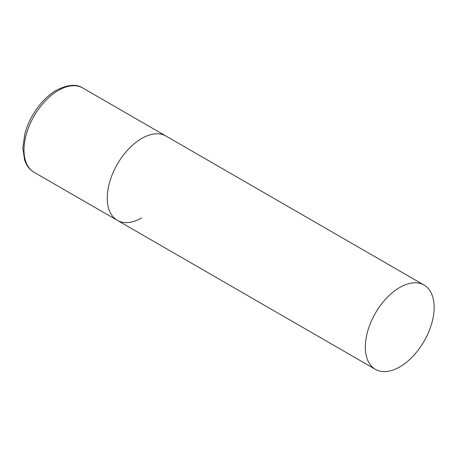 <?xml version="1.0" encoding="UTF-8"?>
<svg xmlns="http://www.w3.org/2000/svg" width="457" height="457" viewBox="0 0 457 457"><rect width="100%" height="100%" fill="white"/><g stroke="black" fill="none" stroke-linecap="round" stroke-linejoin="round"><path stroke-width="0.69" d="M141.67 217.943A48.665 28.094 -60 0 1 117.34 220.354A48.665 28.094 -60 0 1 109.88 181.36A48.665 28.094 -60 0 1 141.67 138.477A48.665 28.094 -60 0 1 166 136.066A48.665 28.094 120 0 0 128.503 149.108A48.665 28.094 120 0 0 107.258 198.075A48.665 28.094 120 0 0 117.34 220.354L34.069 172.278A48.665 28.094 -60 0 1 26.609 133.284A48.665 28.094 -60 0 1 58.399 90.4A48.665 28.094 -60 0 1 82.728 87.99C76.456 83.808 67.699 84.545 56.451 90.212C42.37 98.152 29.294 116.409 24.804 134.13L22.85 147.971L24.575 159.984L26.312 164.052C28.208 167.622 30.796 170.364 34.069 172.278M434.15 307.344A48.665 28.094 120 0 0 424.073 285.065A48.665 28.094 120 0 0 386.571 298.101A48.665 28.094 120 0 0 365.332 347.074A48.665 28.094 120 0 0 375.408 369.353A48.665 28.094 120 0 0 412.911 356.311A48.665 28.094 120 0 0 434.15 307.344M424.073 285.065L82.728 87.99M117.34 220.354L375.408 369.353"/></g></svg>
